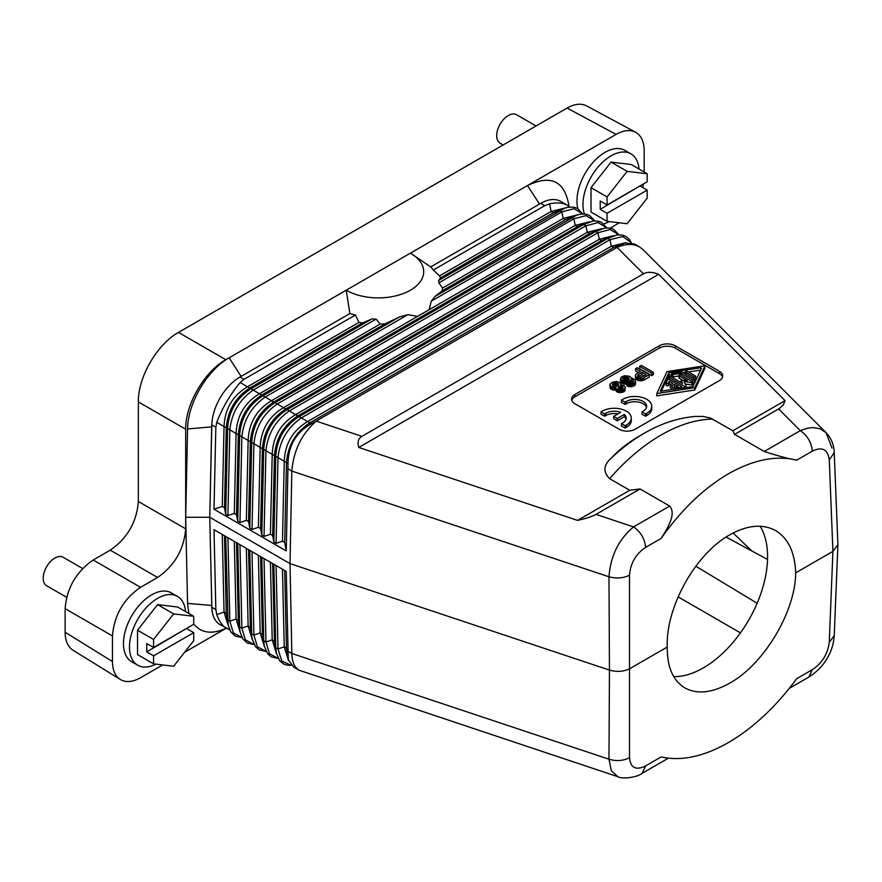 <?xml version="1.0" encoding="UTF-8"?>
<svg xmlns="http://www.w3.org/2000/svg" width="882" height="882" viewBox="0 0 882 882"><rect width="100%" height="100%" fill="white"/><g stroke="black" fill="none" stroke-linecap="round" stroke-linejoin="round"><path stroke-width="1.32" d="M248.57 549.64L250.356 627.245L252.23 639.053L250.356 627.245L248.129 625.966L252.384 639.77M298.954 670.188L293.75 667.189L288.282 659.593L288.072 651.313L291.821 653.474L608.977 759.193L611.325 770.736L617.808 776.689L298.954 670.188C294.456 667.42 292.085 661.842 291.821 653.474L290.024 563.609L291.821 471.054C293.585 450.504 301.71 433.867 316.197 421.111L311.39 423.658C296.076 432.423 288.282 445.675 288.028 463.425L277.995 457.648L276.077 543.356L282.461 541.206L284.688 542.496L286.242 550.941L214.006 509.234L215.836 427.186L211.823 424.87L209.839 513.677L211.691 426.855L187.568 428.972L187.712 425.874C189.156 400.77 208.218 369.437 229.133 357.805L225.803 359.724C204.348 371.587 185.231 404.717 185.683 429.225L185.683 528.825C183.985 549.464 174.614 565.682 157.591 577.467L110.272 550.159C127.306 538.362 136.666 522.144 138.364 501.505L138.364 401.905C137.912 377.397 157.04 344.267 178.484 332.404L567.093 108.045L616.088 134.395L527.48 185.551C551.018 174.327 564.833 181.075 568.901 205.793L568.945 206.388M619.153 388.863L620.741 388.466L620.741 386.151L618.635 386.845L618.183 388.146L618.183 387.286M619.98 388.554L619.98 386.239M185.551 611.59A39.723 22.932 120 0 0 178.837 597.323A39.723 22.932 120 0 0 177.447 596.397L171.428 592.924A39.723 22.932 120 0 0 132.432 614.622A39.723 22.932 120 0 0 130.316 660.816A39.723 22.932 120 0 0 131.705 661.732L137.724 665.215A39.723 22.932 120 0 0 155.949 664.135M188.869 613.497L187.568 603.398L185.683 517.271L187.568 428.972M162.674 664.94L140.525 677.729C132.631 682.128 125.906 682.712 120.327 679.493C115.178 676.119 112.554 670.133 112.444 661.511L112.444 635.977C114.142 615.327 123.502 599.121 140.525 587.324L157.591 577.467M226.057 628.348L184.603 652.283M226.299 628.249L223.003 629.583C210.401 634.356 200.633 632.482 193.709 623.971M288.072 651.313L286.242 571.382L214.006 529.685L215.836 609.605L211.823 607.29L209.762 517.271L185.683 517.271M209.839 513.677L209.762 517.271L290.024 563.609L609.451 670.088L608.977 576.773C610.576 555.869 618.767 539.255 633.574 526.907L596.012 514.382C592.241 516.532 586.1 518.539 577.578 520.391L358.776 447.45C357.188 442.235 358.246 438.541 361.94 436.358L643.485 273.817L617.08 247.401C625.801 243.686 633.287 243.531 639.56 246.949L643.033 249.617L826.059 432.632L831.969 448.023M211.823 424.87A39.723 22.932 -60 0 1 211.867 423.812A39.723 22.932 -60 0 1 239.904 377.066L349.967 313.529A59.59 34.409 180 0 0 355.402 315.028L243.917 379.381L239.904 377.066M211.691 426.855L211.867 423.812M636.837 373.56L640.453 371.465L635.635 368.687L637.289 367.739L649.328 374.685L642.713 378.334L640.145 378.599L635.635 376.68L635.338 375.115L636.837 373.56M626.319 425.058L625.118 425.752L621.501 423.669L621.501 425.984L625.118 428.068L626.319 427.373L626.319 425.058A17.023 9.834 0 0 0 631.303 418.112A17.023 9.834 0 0 0 626.319 411.155A17.023 9.834 0 0 0 602.241 411.155L601.039 411.85L604.644 413.934L604.644 416.26L605.846 415.554L605.846 413.239L604.644 413.934M643.441 183.941L642.669 187.513M619.241 222.771L610.355 228.107M276.077 543.356L273.85 542.066L272.648 535.539L270.421 534.26L272.207 454.384C272.946 436.855 280.73 423.592 295.58 414.617L297.796 415.896C283.629 425.256 275.834 438.519 274.434 455.674L265.956 450.702C267.764 433.79 275.548 420.538 289.318 410.924L597.941 232.738L595.714 231.459L605.074 227.975L610.212 228.085L613.707 229.364L618.866 234.766M613.861 235.659L599.275 239.276L295.58 414.617L287.091 409.634C272.659 418.862 264.876 432.125 263.729 449.412L265.956 450.702L264.038 536.41L270.421 534.26M264.038 536.41L261.811 535.12L260.609 528.594L258.382 527.304L260.168 447.439C260.907 429.898 268.69 416.646 283.541 407.66L285.757 408.95C271.59 418.311 263.795 431.563 262.395 448.718L253.917 443.745C255.725 426.844 263.509 413.581 277.279 403.978L585.902 225.792L583.675 224.502L593.035 221.018L598.172 221.128L601.667 222.407L606.827 227.821M601.822 228.703L587.236 232.319L283.541 407.66L275.052 402.688C260.62 411.916 252.836 425.179 251.69 442.466L253.917 443.745L251.998 529.454L258.382 527.304M251.998 529.454L249.771 528.175L248.57 521.637L246.343 520.358L248.129 440.482C248.867 422.952 256.651 409.689 271.502 400.715L240.136 382.512L243.917 379.381M239.959 522.508L237.732 521.218L239.65 435.51L236.089 433.536C236.828 415.995 244.612 402.743 259.462 393.758L380.109 324.102L384.872 323.926L399.546 316.914L263.012 395.731C248.581 404.97 240.797 418.222 239.65 435.51L241.877 436.799L239.959 522.508L246.343 520.358M234.303 513.401L236.089 433.536L229.838 429.843L227.92 515.551L234.303 513.401L236.53 514.691L237.732 521.218M227.92 515.551L225.693 514.272L224.491 507.734L222.264 506.455L224.05 426.579C224.789 409.05 232.572 395.786 247.423 386.812L358.985 322.393L362.447 322.966L249.639 388.091C235.472 397.462 227.677 410.714 226.277 427.869L216.774 422.291C222.462 407.671 230.246 394.419 240.136 382.512M214.006 509.234L222.264 506.455M225.693 514.272L227.611 428.564C228.758 411.277 236.541 398.014 250.973 388.786L371.961 318.942L376.118 319.108L253.2 390.076C239.43 399.689 231.646 412.941 229.838 429.843L226.277 427.869L224.491 507.734M606.695 227.821L598.117 222.562L585.902 225.792L587.236 232.319L589.463 233.609L595.714 231.459L287.091 409.634L285.757 408.95L589.463 233.609L601.017 228.967M417.55 316.384L429.137 309.692L431.276 301.159L435.113 296.374L442.191 290.828L442.499 288.083L563.157 218.416L565.384 219.706L571.635 217.556L573.862 218.835L575.196 225.373L577.423 226.663L583.675 224.502L275.052 402.688L271.502 400.715L417.55 316.384L407.826 314.698L399.546 316.914M565.704 207.854L551.118 211.471L553.345 212.76L559.596 210.6L561.823 211.889L563.157 218.416L577.743 214.8M438.619 280.454L564.899 208.119L553.345 212.76L440.537 277.885L438.619 280.454L438.905 282.857L442.499 288.083M236.53 514.691L238.316 434.815C239.717 417.671 247.511 404.408 261.678 395.048L384.872 323.926M248.57 521.637L250.356 441.772L241.877 436.799C243.686 419.898 251.469 406.635 265.239 397.021L407.826 314.698M588.978 222.021L577.423 226.663L273.718 401.994C259.551 411.354 251.756 424.617 250.356 441.772L251.69 442.466L249.771 528.175M637.587 375.897L640.905 377.287L646.164 374.773L641.953 372.336L637.587 375.379M623.75 385.456L625.25 387.198L624.798 388.675L622.394 390.065L619.837 390.329L616.827 389.458L615.923 387.716L610.95 386.757L609.903 384.42L612.163 382.248L616.518 381.465L619.837 382.501L620.741 384.938L623.75 385.456M760.086 526.223A90.802 52.424 -60 0 1 703.373 667.872A90.802 52.424 -60 0 1 673.727 676.615M615.923 388.069L616.22 391.255L618.326 392.468L623.298 392.038L624.202 391.509L624.202 389.194M624.202 391.509L624.798 388.675M211.823 607.29A39.723 22.932 120 0 0 211.867 608.304A39.723 22.932 120 0 0 220.048 624.632L229.563 629.66M638.039 376.504L638.039 374.773M638.458 376.746L638.8 374.166M282.461 541.206L284.247 461.341C284.985 443.8 292.769 430.548 307.62 421.563L301.357 417.87C287.587 427.483 279.803 440.746 277.995 457.648L275.768 456.358C276.915 439.071 284.699 425.819 299.13 416.591L301.357 417.87L609.98 239.695L607.753 238.405L617.113 234.921L622.251 235.031L625.746 236.31L629.45 239.485L631.391 242.704M569.651 207.038L567.203 205.175C562.859 202.75 556.972 202.32 549.563 203.863L551.118 211.471L439.545 275.879L433.316 270.035L544.8 205.671L549.563 203.863M215.836 427.186L216.774 422.291M286.242 550.941L288.028 463.425M626 242.638L611.314 246.221L307.62 421.563L309.836 422.853C295.668 432.213 287.874 445.465 286.474 462.62L284.688 542.496M635.338 375.809L635.635 378.995L637.443 380.219L637.443 377.904M637.443 380.219L638.645 380.737L638.645 378.422M567.203 205.175L560.654 201.394A39.723 22.932 120 0 0 540.787 203.356L430.725 266.904L410.417 253.145A45.401 26.217 180 0 1 410.417 290.211A45.401 26.217 180 0 1 346.207 290.211L527.48 185.551L539.519 204.084M623.298 392.038L623.298 389.712M215.836 609.605L216.774 614.567C219.177 621.325 222.451 625.944 226.597 628.425M635.029 382.766L631.721 384.332L628.105 384.155L626.904 383.637L628.414 382.766L631.115 383.108L633.078 382.325L632.923 380.153L631.115 378.764L630.817 380.329L629.461 381.289L623.894 381.719L620.884 379.988L621.038 377.287L624.346 375.732L629.009 376.162L635.183 380.076L635.029 385.081L635.481 382.16M626.904 383.637L626.904 385.952L630.972 386.735L634.577 385.511L634.577 383.196M225.693 536.432L228.151 625.151L230.775 631.876L235.229 636.065L242.087 637.598M228.151 625.151L226.277 613.343L227.611 619.881L229.838 621.16L233.311 632.879L242.021 637.477M288.028 655.701L286.474 648.105L284.247 646.815L288.546 660.673M282.461 569.21L284.247 646.815L277.995 648.965L281.777 661.103L291.236 665.26M276.077 565.516L277.995 648.965L275.768 647.686L276.309 652.956L274.434 641.148L272.207 639.858L276.463 653.672M270.421 562.253L272.207 639.858L265.956 642.019L269.429 653.727L278.139 658.325M264.038 558.571L265.956 642.019L263.729 640.729L264.269 646.01L262.395 634.202L260.168 632.912L264.424 646.715M258.382 555.307L260.168 632.912L253.917 635.062L257.39 646.782L266.099 651.379M251.998 551.614L253.917 635.062L251.69 633.783L249.771 550.335M237.732 543.378L239.65 626.826L241.877 628.116L245.35 639.836L254.06 644.422M613.111 385.919L617.422 385.511L617.422 383.196L613.663 383.284L612.461 384.155L612.461 385.368L612.461 384.155M616.672 385.258L616.672 382.942M236.53 542.695L238.316 620.3L240.191 632.107L238.316 620.3L236.089 619.01L240.345 632.824M612.461 385.368L614.269 386.415L617.279 386.062L618.48 385.202L618.48 383.979L617.422 383.196M636.539 379.69L636.539 377.375M638.645 380.737L644.058 380.043L649.328 377L649.328 374.685M284.688 570.489L286.474 648.105L288.282 659.593M224.491 535.738L226.277 613.343L224.05 612.064L228.306 625.867M638.447 372.623L635.635 371.002L635.635 368.687M627.212 386.129L627.212 383.802M615.625 385.169L615.625 382.854M582.616 213.918L574.039 208.659L561.823 211.889L438.905 282.857M633.53 386.129L633.53 383.802M211.867 608.304L209.839 520.777M628.105 386.47L628.105 384.155M629.009 386.647L629.009 384.332M625.118 428.068L625.118 425.752M613.674 416.37L613.674 418.685L617.29 420.769L624.313 416.712L624.313 414.397L617.29 418.454L613.674 416.37L620.707 412.313A11.918 6.88 0 0 0 605.846 413.239M617.29 420.769L617.29 418.454M617.984 413.89A11.918 6.88 0 0 0 605.846 415.554M604.644 416.26L601.039 414.165L601.039 411.85M610.201 385.974L610.201 388.3L609.903 385.28M621.501 400.031L622.703 399.337A17.023 9.834 0 0 1 646.782 399.337A17.023 9.834 0 0 1 651.765 406.293A17.023 9.834 0 0 1 646.782 413.239L645.58 413.934L641.964 411.85L643.176 411.155A11.918 6.88 0 0 0 646.66 406.293A11.918 6.88 0 0 0 643.176 401.431A11.918 6.88 0 0 0 626.319 401.431L625.118 402.126L621.501 400.031L621.501 402.357L625.118 404.441L625.118 402.126M621.501 423.669L622.703 422.974A11.918 6.88 0 0 0 626.198 418.112A11.918 6.88 0 0 0 624.313 414.397M829.267 642.305L834.24 635.679C833.523 645.514 830.293 654.389 824.571 662.316C821.197 667.476 815.96 672.404 808.838 677.078L812.355 669.647C822.178 663.066 827.812 653.948 829.267 642.305L832.917 551.371L829.267 459.886C827.812 449.346 822.178 446.424 812.355 451.132C811.451 442.411 807.438 435.576 800.316 430.637L764.22 451.485L734.585 434.374L779.39 408.487L783.448 404.64L785.013 400.626L658.689 274.302L358.776 447.45M658.689 274.302C652.305 271.854 647.234 271.689 643.485 273.817M140.525 587.324L93.205 560.004C76.183 571.801 66.823 588.018 65.125 608.657L65.125 632.251C65.235 640.872 67.87 646.859 73.008 650.232L120.327 679.493M93.205 560.004L110.272 550.159M616.088 134.395C623.607 130.183 630.112 129.467 635.602 132.234L586.596 105.884C581.117 103.117 574.612 103.844 567.093 108.045M641.964 411.85L641.964 414.165L645.58 416.26L645.58 413.934M645.58 416.26L646.782 415.554A17.023 9.834 0 0 0 651.765 408.609L651.765 406.293M618.183 388.146L620.432 389.105L622.538 388.411L622.99 387.11L620.741 386.151M241.095 376.382L229.133 357.805L346.207 290.211L349.878 313.573M640.145 380.914L640.145 378.599M641.357 380.914L641.357 378.599M442.191 290.828L565.384 219.706L576.938 215.065L435.113 296.374M624.798 390.991L625.25 387.893M613.056 385.897L613.056 383.637M380.109 324.102L376.118 319.108M610.201 388.3L611.711 389.513L611.711 387.198M611.711 389.513L613.056 389.943L613.056 387.628M613.663 385.599L613.663 383.284M589.782 221.757L575.196 225.373L429.137 309.692M594.655 220.875L586.078 215.605L573.862 218.835L431.276 301.159M613.056 235.913L601.502 240.554L599.275 239.276L597.941 232.738L610.157 229.507L618.734 234.777M635.481 384.475L635.635 381.719M639.56 246.949L634.356 243.939L624.677 243.013L613.541 247.511L611.314 246.221L609.98 239.695L622.736 236.519L631.303 242.682M635.635 378.995L635.635 376.68M619.23 388.819L619.23 386.503M358.985 322.393L355.402 315.028M620.741 388.466L621.49 388.554L621.49 386.239M632.78 386.382L632.78 384.067M616.827 391.773L616.827 389.458M617.422 392.115L617.422 389.8M829.267 459.886L834.24 452.62L837.9 544.646L832.917 551.371L795.674 572.881C795.487 611.579 764.077 664.124 729.778 683.12C712.171 692.965 697.199 694.564 684.873 687.905C672.944 680.562 667.079 666.924 667.255 647.024L630.002 668.534C623.75 671.687 616.904 672.216 609.451 670.088L608.977 759.193C616.419 761.431 623.276 760.912 629.516 757.627C630.465 767.88 635.834 770.648 645.613 765.918L661.224 756.899C681.18 761.453 703.571 756.668 728.411 742.578C753.261 727.981 776.039 706.68 796.733 678.666L812.355 669.647M316.153 421.089L617.08 247.401M624.677 243.013L617.036 247.379M614.567 385.258L614.567 382.942M638.8 376.482L641.953 374.652L641.953 372.336M641.953 374.652L644.158 375.93M667.255 647.024C665.634 607.29 695.435 553.808 729.778 534.834C747.396 524.999 762.698 523.599 775.675 530.622C788.254 538.362 794.925 552.441 795.674 572.881M618.326 392.468L618.326 390.153M642.713 380.649L642.713 378.334M621.038 392.644L621.038 390.329M622.394 392.38L622.394 390.065M625.118 404.441L626.319 403.747L626.319 401.431M577.578 520.391L629.748 490.271L640.045 488.959L669.681 506.07C676.615 514.184 667.476 528.031 661.224 538.373C681.18 509.928 703.571 488.408 728.411 473.81C753.261 459.72 776.039 455.167 796.733 460.139C788.155 458.64 777.318 455.751 764.22 451.485M640.045 488.959L596.012 514.382M440.537 277.885L439.545 275.879M430.725 266.904A59.59 34.409 180 0 1 433.316 270.035M371.961 318.942L362.447 322.966M631.721 386.647L631.721 384.332M635.602 132.234C641.181 135.453 644.036 141.583 644.18 150.613L644.18 172.023M639.031 169.057A39.723 22.932 120 0 0 632.317 154.78A39.723 22.932 120 0 0 630.928 153.865L624.908 150.392A39.723 22.932 120 0 0 591.083 164.702A39.723 22.932 120 0 0 577.864 208.659M610.95 389.083L610.95 386.757M740.439 632.857L678.06 596.849M626.022 419.27A11.918 6.88 0 0 0 624.313 416.712M622.99 387.981L622.99 387.11M757.131 603.244L695.788 566.189M622.692 388.267L622.692 386.757M618.635 388.587L618.635 386.845M618.028 385.588L618.028 383.549M622.086 388.675L622.086 386.415M619.837 392.644L619.837 390.329M644.058 380.043L644.058 377.728M618.48 385.202L618.48 383.979M616.22 391.255L616.22 388.929M613.056 389.943L614.567 390.12L614.567 387.804M614.567 390.12L615.923 390.031M620.884 384.938L620.884 384.155M646.495 407.451A11.918 6.88 0 0 0 643.176 403.747A11.918 6.88 0 0 0 626.319 403.747M630.972 386.735L630.972 384.42M778.63 408.95L800.316 430.637L807.714 428.145L813.171 427.572L819.808 428.685L826.059 432.632C831.186 437.968 833.92 444.638 834.24 452.62L834.24 452.62M629.748 490.271L609.627 478.65C602.814 471.848 603.442 464.924 611.502 457.901C618.888 449.886 628.105 442.643 639.163 436.182L644.147 433.305C660.695 423.636 677.674 418.013 695.082 416.447L703.141 416.447L710.407 418.035L732.843 430.747L785.013 400.626M734.585 434.374L732.843 430.747M630.068 386.735L630.068 384.42M617.808 776.689L617.808 776.689C621.711 779.247 636.782 777.681 642.085 773.349L668.369 758.178M675.281 345.821A11.356 6.549 0 0 0 659.229 345.821L574.954 394.475A11.356 6.549 0 0 0 571.624 399.105A11.356 6.549 0 0 0 574.954 403.747L619.098 429.225A11.356 6.549 0 0 0 635.15 429.225L719.425 380.572A11.356 6.549 0 0 0 722.744 375.941A11.356 6.549 0 0 0 719.425 371.311L675.281 345.821L675.281 348.136A11.356 6.549 0 0 0 659.229 348.136L659.229 345.821M639.152 436.182L644.147 433.305A154.615 89.269 -60 0 0 611.502 457.901M629.164 378.334L626 376.857L623.144 377.639L622.538 378.852L623.144 379.899L625.856 380.77L628.712 379.988L629.164 378.334L629.164 379.381M687.343 371.322A1.136 0.65 0 0 0 685.744 372.248L693.704 376.846A1.136 0.65 0 0 0 695.314 375.919L687.343 371.322M651.743 373.295L639.704 366.339L641.357 365.391L653.397 372.336L651.743 373.295L651.743 375.611L653.397 374.652L653.397 372.336M666.483 383.372A1.136 0.65 0 0 0 668.38 383.075L669.229 381.256L672.867 383.35L670.463 384.739A1.136 0.65 0 0 0 672.062 385.666L674.476 384.276L678.115 386.382L674.951 386.867A1.136 0.65 0 0 0 675.535 388.135L680.595 387.352A1.136 0.65 0 0 0 681.113 386.261L669.438 379.525A1.136 0.65 0 0 0 667.542 379.811L666.186 382.733A1.136 0.65 0 0 0 666.483 383.372M694.784 387.661L656.814 393.548L667.001 371.62L704.972 365.743L694.784 387.661L694.784 389.987L704.972 368.059L704.972 365.743M700.815 367.75L668.854 372.689L660.265 391.233L692.932 386.592L701.51 368.147L700.815 367.75L700.815 369.646M684.101 381.498L686.196 386.084L684.664 386.459L669.195 377.529A1.136 0.65 0 0 1 670.805 376.603L682.657 383.438L681.125 380.109L687.475 380.66L679.327 375.964A1.136 0.65 0 0 1 680.926 375.026L692.954 382.193L691.819 382.689L684.101 381.498M692.348 381.619L692.348 379.767L681.147 373.307L672.911 374.574A1.136 0.65 0 0 1 672.327 373.307L680.551 372.039A2.271 1.312 0 0 1 682.745 372.369L693.947 378.841A1.136 0.65 0 0 1 694.277 379.304A1.136 0.65 0 0 0 695.644 378.698L695.644 376.382M692.348 379.767A1.136 0.65 0 0 0 694.277 379.304L694.277 381.619A1.136 0.65 0 0 1 692.954 382.27M571.801 400.263A11.356 6.549 0 0 1 574.954 396.79L659.229 348.136M722.567 377.099A11.356 6.549 0 0 0 719.425 373.626L719.425 371.311M675.281 348.136L719.425 373.626M656.814 393.548L656.814 395.864L694.784 389.987M639.704 366.339L639.704 368.665L651.743 375.611M631.115 381.09L632.879 382.446M630.189 383.185L631.115 381.95L631.115 379.635M620.432 378.852L620.586 381.785L621.49 382.997L626.904 384.287M626.319 427.373A17.023 9.834 0 0 0 631.303 420.427L631.303 418.112M661.18 391.509L668.854 375.015L668.854 372.689M668.854 375.015L671.489 374.607M683.407 372.755L685.413 372.447M688.467 371.972L700.606 370.098M685.259 383.99L691.819 385.004L692.954 384.508L692.954 382.193M681.444 386.911L683.44 388.069M678.986 375.489L678.986 377.816A1.136 0.65 0 0 0 679.327 378.279L681.984 379.811M670.122 385.202L670.122 387.518A1.136 0.65 0 0 0 672.062 387.992L674.951 386.867M666.186 383.075L666.186 385.059A1.136 0.65 0 0 0 668.38 385.39L669.229 383.571L670.86 384.508M671.489 373.946L671.489 376.261A1.136 0.65 0 0 0 672.911 376.89L678.986 375.952M669.229 383.571L669.229 381.256M674.476 386.592L674.476 384.276M681.147 375.159L681.147 373.307M628.712 379.988L628.712 377.728M623.199 379.922L627.808 379.525L627.808 377.209M627.808 379.525L628.668 380.01M626.76 379.26L626.76 376.945M626 379.172L626 376.857M624.952 379.26L624.952 376.945M623.894 379.525L623.894 377.209M623.144 379.899L623.144 377.639M622.692 379.293L622.692 378.246M633.375 381.807L633.375 380.77M632.923 382.413L632.923 380.153M630.817 382.645L630.817 380.329M630.222 383.174L630.222 380.859M629.461 383.13L629.461 381.289M628.557 382.821L628.557 381.63M627.51 383.284L627.51 381.895M626.76 384.298L626.76 381.983M625.856 384.298L625.856 381.983M624.798 384.21L624.798 381.895M623.894 384.034L623.894 381.719M622.692 383.692L622.692 381.377M621.49 382.997L621.49 380.682M620.884 382.303L620.884 379.988M620.586 381.785L620.586 379.458M645.613 765.918L642.096 773.349M661.224 538.373L645.613 547.391C644.709 538.67 640.696 531.846 633.574 526.907L669.681 506.07M177.447 596.397A39.723 22.932 120 0 0 138.452 618.095A39.723 22.932 120 0 0 136.335 664.289A39.723 22.932 120 0 0 137.724 665.215M153.578 663.848L153.578 655.833L193.709 632.659L193.709 640.685L173.644 666.252L153.578 663.848L137.526 654.587L137.526 630.2L157.591 604.622L177.657 607.025L193.709 616.298L193.709 624.324L153.578 647.487L153.578 639.461L173.644 613.894L193.709 616.298M82.621 568.515L63.085 557.237A16.46 9.504 120 0 0 54.849 558.052A16.46 9.504 120 0 0 44.1 572.561A16.46 9.504 120 0 0 46.625 585.747L66.635 597.301M153.578 655.833L146.754 651.886L186.885 628.26M153.578 647.487L146.754 643.551L146.754 651.886M137.526 630.2L153.578 639.461M186.885 628.723L193.709 632.659M157.591 604.622L173.644 613.894M630.928 153.865A39.723 22.932 120 0 0 596.287 169.223A39.723 22.932 120 0 0 584.424 213.94M603.696 223.83A39.723 22.932 120 0 0 609.429 221.603M607.059 221.316L607.059 213.29L647.19 190.126L647.19 198.141L627.124 223.719L607.059 221.316L591.006 212.044L591.006 187.657L611.072 162.09L631.137 164.493L647.19 173.754L647.19 181.78L607.059 204.955L607.059 196.929L627.124 171.351L647.19 173.754M607.059 213.29L600.234 209.354L640.365 185.716M607.059 204.955L600.234 201.008L600.234 209.354M591.006 187.657L607.059 196.929M611.072 162.09L627.124 171.351M640.365 186.179L647.19 190.126M536.069 125.961L516.565 114.704A16.46 9.504 120 0 0 508.33 115.52A16.46 9.504 120 0 0 497.58 130.018A16.46 9.504 120 0 0 500.105 143.204L503.148 144.968M185.683 528.825L138.364 501.505M185.683 429.225L138.364 401.905M629.516 757.627L629.516 575.207C623.276 578.239 616.419 578.768 608.977 576.773L291.821 471.054L288.072 468.893M361.94 436.358L316.197 421.111M260.609 528.594L262.395 448.718L263.729 449.412L261.811 535.12M272.648 535.539L274.434 455.674L275.768 456.358L273.85 542.066M299.13 416.591L297.796 415.896L601.502 240.554L607.753 238.405L299.13 416.591M311.39 423.658L309.836 422.853L613.541 247.511L620.818 245.009M273.85 564.237L275.768 647.686L274.434 641.148L272.648 563.543M261.811 557.281L263.729 640.729L262.395 634.202L260.609 556.597M246.343 548.361L248.129 625.966L241.877 628.116L239.959 544.668M234.303 541.405L236.089 619.01L229.838 621.16L227.92 537.711M222.264 534.459L224.05 612.064L216.774 614.567M211.691 605.471L187.568 603.398M646.782 415.554L646.782 413.239M225.803 359.724L178.484 332.404M112.444 635.977L65.125 608.657M65.125 632.251L112.444 661.511M629.516 575.207C630.465 563.278 635.834 554.006 645.613 547.391M812.355 451.132L796.733 460.139M540.787 203.356L544.8 205.671M733.14 533.004L751.773 550.952M609.627 478.65A164.581 95.024 -60 0 1 661.169 434.991A164.581 95.024 -60 0 1 712.722 419.126M834.24 635.679L837.9 544.646M574.954 396.79L574.954 394.475M669.195 379.414L669.195 377.529M684.664 387.882L684.664 386.459M681.147 382.512L681.147 380.197M679.327 378.279L679.327 375.964M691.819 385.004L691.819 382.689M672.062 387.992L672.062 385.666M675.535 389.293L675.535 388.135M680.595 388.51L680.595 387.352M668.38 385.39L668.38 383.075M672.911 376.89L672.911 374.574M685.744 374.1L685.744 372.248M693.704 378.698L693.704 376.846M291.303 665.326L286.859 665.138L283.365 663.859L279.66 660.684L276.309 652.956M278.205 658.446L271.325 656.903L267.621 653.727L264.269 646.01M266.166 651.5L259.286 649.957L255.582 646.782L252.23 639.053M240.191 632.107L242.815 638.822L247.269 643.022L254.126 644.544M576.938 215.065L580.995 214.072L586.133 214.183L589.628 215.462L594.788 220.864M564.899 208.119L568.956 207.116L574.094 207.226L577.589 208.505L582.748 213.918M726.107 537.083L767.527 559.453M808.827 677.078L789.346 688.335M668.865 379.337L668.865 377.066M681.125 382.424L681.125 380.109M681.444 388.378L681.444 386.724M685.413 373.913L685.413 371.785M674.113 389.513L674.113 387.507M666.142 385.225L666.142 382.909"/></g></svg>
